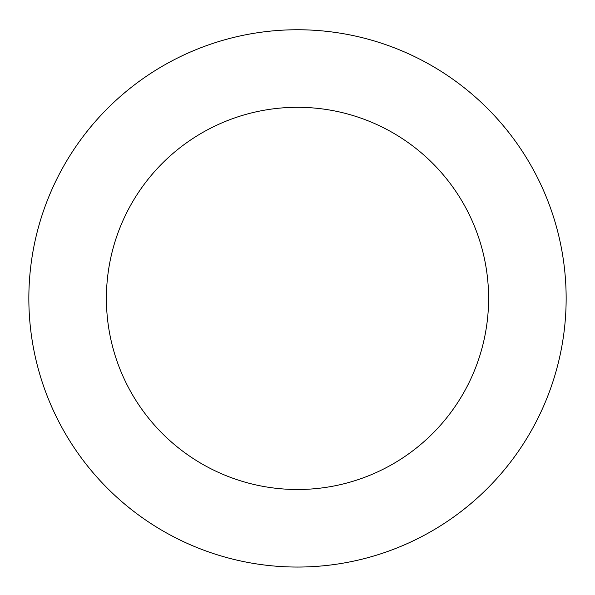 <?xml version="1.0" encoding="UTF-8"?>
<svg xmlns="http://www.w3.org/2000/svg" width="595" height="595" viewBox="0 0 595 595"><rect width="100%" height="100%" fill="white"/><g stroke="black" fill="none" stroke-linecap="round" stroke-linejoin="round"><path stroke-width="0.89" d="M544.128 191.88A268.65 268.65 0 0 0 81.931 138.077A268.65 268.65 0 0 0 266.441 565.25A268.65 268.65 0 0 0 544.128 191.88M472.936 222.627A191.099 191.099 0 0 0 144.161 184.361A191.099 191.099 0 0 0 275.403 488.22A191.099 191.099 0 0 0 472.936 222.627"/></g></svg>
